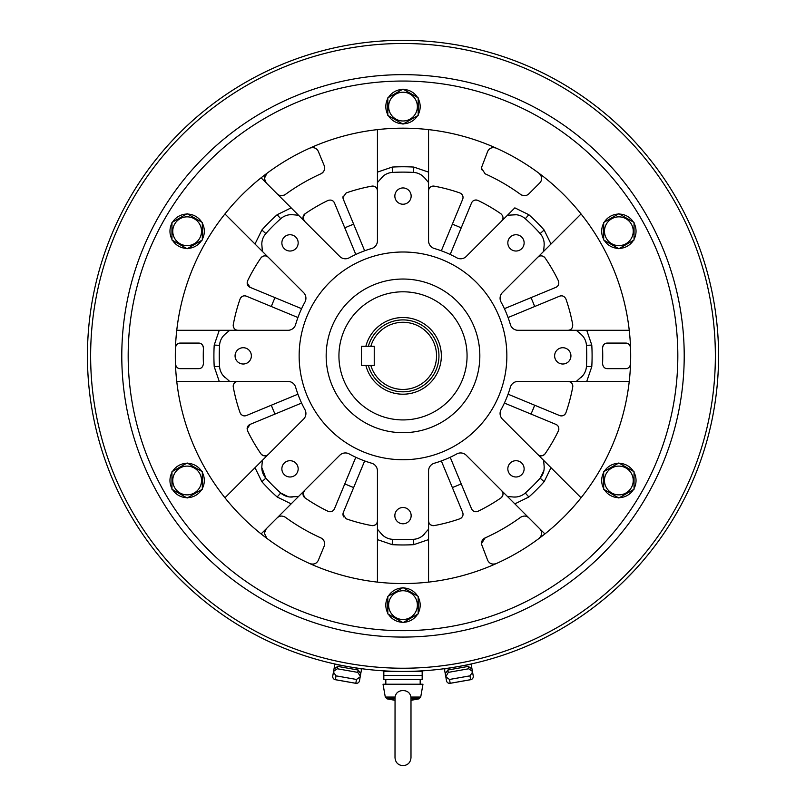 <?xml version="1.0" encoding="UTF-8"?>
<svg xmlns="http://www.w3.org/2000/svg" width="806" height="806" viewBox="0 0 806 806"><rect width="100%" height="100%" fill="white"/><g stroke="black" fill="none" stroke-linecap="round" stroke-linejoin="round"><path stroke-width="1.21" d="M365.874 346.278A38.345 38.345 0 0 1 441.345 355.869A38.345 38.345 0 0 1 365.874 365.45M368.352 346.278A35.948 35.948 0 0 1 438.948 355.869A35.948 35.948 0 0 1 368.352 365.45M370.841 346.278A33.55 33.55 0 0 1 436.55 355.869A33.55 33.55 0 0 1 370.841 365.45L374.236 365.45L374.236 346.278L370.841 346.278M223.091 375.515L229.68 381.429L219.262 381.429L214.215 366.67A189.098 189.098 0 0 1 214.215 345.059L219.262 330.299L176.756 330.299A227.685 227.685 0 0 0 176.756 381.429L219.262 381.429L176.756 381.429A227.685 227.685 0 0 0 224.945 497.765L254.998 467.712L224.945 497.765A227.685 227.685 0 0 0 261.094 533.925L291.147 503.871L261.094 533.925A227.685 227.685 0 0 0 266.937 538.428L264.368 533.3L266.242 528.776A6.388 6.388 0 0 0 264.368 533.3M203.001 345.895A4.796 4.796 0 0 1 203.424 348.061A199.727 199.727 0 0 0 203.424 363.667C202.931 366.992 201.329 368.654 198.639 368.644L180.252 368.644C177.723 368.674 176.131 367.133 175.456 364.03A4.796 4.796 0 0 0 175.496 364.463M481.585 169.693A6.388 6.388 0 0 1 481.353 167.98L485.111 173.804A199.727 199.727 0 0 1 520.626 194.448C523.749 196.241 526.509 196.029 528.907 193.803L539.758 182.952C542.468 179.788 542.226 176.564 539.063 173.31A227.685 227.685 0 0 1 581.055 213.963L551.002 244.017L581.055 213.963A227.685 227.685 0 0 1 629.244 330.299L586.738 330.299L629.244 330.299A227.685 227.685 0 0 1 630.544 347.708C629.879 344.595 628.277 343.054 625.748 343.084A4.796 4.796 0 0 1 628.63 344.041M261.839 245.175A15.979 15.979 0 0 1 261.809 244.208L262.373 251.391L224.945 213.963L254.998 244.017L261.869 230.012A189.098 189.098 0 0 1 277.153 214.728L291.147 207.857L261.094 177.804A227.685 227.685 0 0 1 266.937 173.31L264.368 178.428L266.242 182.952A6.388 6.388 0 0 1 265.386 174.962M540.121 537.431A6.388 6.388 0 0 1 539.063 538.428C542.226 535.164 542.468 531.95 539.758 528.776L544.906 533.925A227.685 227.685 0 0 1 496.174 563.616C492.154 564.774 489.313 563.646 487.65 560.23L481.353 543.758L485.111 537.924A199.727 199.727 0 0 0 520.626 517.281C523.749 515.487 526.509 515.699 528.907 517.926A6.388 6.388 0 0 0 527.164 516.686M265.013 536.111A6.388 6.388 0 0 0 265.386 536.766M265.839 537.38A6.388 6.388 0 0 0 266.937 538.428A227.685 227.685 0 0 0 309.826 563.616C313.846 564.774 316.687 563.646 318.35 560.23L324.163 546.196A6.388 6.388 0 0 0 320.889 537.924C324.284 540.02 325.372 542.781 324.163 546.196M602.576 348.061L602.566 347.88A4.796 4.796 0 0 0 602.576 348.061A199.727 199.727 0 0 1 602.576 363.667L602.566 363.859C603.15 367.062 604.752 368.664 607.361 368.644A4.796 4.796 0 0 1 605.719 368.362M602.697 364.947A4.796 4.796 0 0 1 602.576 363.667M298.17 468.85A8.151 8.151 0 0 0 290.019 460.7A8.151 8.151 0 0 0 281.868 468.85A8.151 8.151 0 0 0 290.019 476.991A8.151 8.151 0 0 0 298.17 468.85M251.371 355.869A8.151 8.151 0 0 0 243.221 347.718A8.151 8.151 0 0 0 235.07 355.869A8.151 8.151 0 0 0 243.221 364.01A8.151 8.151 0 0 0 251.371 355.869M298.17 242.888A8.151 8.151 0 0 0 290.019 234.737A8.151 8.151 0 0 0 281.868 242.888A8.151 8.151 0 0 0 290.019 251.029A8.151 8.151 0 0 0 298.17 242.888M411.151 196.09A8.151 8.151 0 0 0 403 187.939A8.151 8.151 0 0 0 394.849 196.09A8.151 8.151 0 0 0 403 204.23A8.151 8.151 0 0 0 411.151 196.09M524.132 242.888A8.151 8.151 0 0 0 515.981 234.737A8.151 8.151 0 0 0 507.83 242.888A8.151 8.151 0 0 0 515.981 251.029A8.151 8.151 0 0 0 524.132 242.888M570.93 355.869A8.151 8.151 0 0 0 562.779 347.718A8.151 8.151 0 0 0 554.629 355.869A8.151 8.151 0 0 0 562.779 364.01A8.151 8.151 0 0 0 570.93 355.869M524.132 468.85A8.151 8.151 0 0 0 515.981 460.7A8.151 8.151 0 0 0 507.83 468.85A8.151 8.151 0 0 0 515.981 476.991A8.151 8.151 0 0 0 524.132 468.85M233.287 387.092A4.796 4.796 0 0 1 238.002 381.429C235.201 381.591 233.609 383.193 233.206 386.225L233.287 387.092A172.565 172.565 0 0 0 240.057 412.682C241.548 415.523 243.664 416.48 246.424 415.533L297.928 394.194M301.595 403.06L250.092 424.389L247.13 428.822L247.603 430.908A172.565 172.565 0 0 0 260.912 453.788C263.361 456.307 265.809 456.528 268.247 454.463A4.796 4.796 0 0 1 265.617 455.803M247.623 285.032A4.796 4.796 0 0 0 250.092 287.339L247.13 282.906L247.603 280.831A172.565 172.565 0 0 1 260.912 257.94C263.361 255.421 265.809 255.2 268.247 257.265A4.796 4.796 0 0 0 260.912 257.94M247.351 284.357A4.796 4.796 0 0 1 247.19 283.652M233.317 326.511A4.796 4.796 0 0 0 238.002 330.299C235.201 330.138 233.609 328.536 233.206 325.503L233.287 324.637A172.565 172.565 0 0 1 240.057 299.046C241.548 296.205 243.664 295.258 246.424 296.195A4.796 4.796 0 0 0 240.51 298.099M343.175 196.07A4.796 4.796 0 0 0 343.336 199.284L342.963 197.45L346.177 192.926A172.565 172.565 0 0 1 371.778 186.156C375.284 186.105 377.168 187.677 377.44 190.861A4.796 4.796 0 0 0 371.778 186.156M305.071 213.781A4.796 4.796 0 0 0 304.406 221.116L303.006 217.731L305.071 213.781A172.565 172.565 0 0 1 327.961 200.472C331.024 199.515 333.19 200.341 334.47 202.951A4.796 4.796 0 0 0 333.462 201.419M411.151 515.649A8.151 8.151 0 0 0 403 507.498A8.151 8.151 0 0 0 394.849 515.649A8.151 8.151 0 0 0 403 523.789A8.151 8.151 0 0 0 411.151 515.649M305.071 497.947A4.796 4.796 0 0 1 304.406 490.612L303.006 494.007L305.071 497.947A172.565 172.565 0 0 0 327.961 511.256C331.024 512.223 333.19 511.387 334.47 508.777L355.809 457.264M364.665 460.941L343.336 512.445L342.963 514.278L346.177 518.802A172.565 172.565 0 0 0 371.778 525.583C375.284 525.623 377.168 524.061 377.44 520.867A4.796 4.796 0 0 1 376.523 523.678M343.336 512.445A4.796 4.796 0 0 0 343.799 516.968M582.909 336.213L581.086 334.319A15.979 15.979 0 0 1 586.446 345.361A183.748 183.748 0 0 1 586.446 366.367L591.785 366.67L586.738 381.429L518.046 381.429A7.989 7.989 0 0 0 510.369 387.182A111.843 111.843 0 0 1 501.07 409.639A7.989 7.989 0 0 0 502.42 419.13L581.055 497.765L551.002 467.712L544.131 481.716A189.098 189.098 0 0 1 528.847 497L514.853 503.871L539.758 528.776M516.314 214.759L507.478 215.232L514.853 207.857L528.847 214.728A189.098 189.098 0 0 1 544.131 230.012L551.002 244.017L502.42 292.598A7.989 7.989 0 0 0 501.07 302.089A111.843 111.843 0 0 1 510.369 324.546A7.989 7.989 0 0 0 518.046 330.299L586.738 330.299L591.785 345.059A189.098 189.098 0 0 1 591.785 366.67M684.213 355.869A281.213 281.213 0 0 1 403 637.072A281.213 281.213 0 0 1 121.787 355.869A281.213 281.213 0 0 1 403 74.656A281.213 281.213 0 0 1 684.213 355.869A281.213 281.213 0 0 0 403 74.656A281.213 281.213 0 0 0 121.787 355.869M715.365 355.869A312.365 312.365 0 0 1 403 668.234A312.365 312.365 0 0 1 90.635 355.869A312.365 312.365 0 0 1 403 43.494A312.365 312.365 0 0 1 715.365 355.869M718.569 355.869A315.569 315.569 0 0 1 403 671.428A315.569 315.569 0 0 1 87.431 355.869A315.569 315.569 0 0 1 403 40.3A315.569 315.569 0 0 1 718.569 355.869M261.809 244.208A15.979 15.979 0 0 1 265.859 233.569A183.748 183.748 0 0 1 280.71 218.728A15.979 15.979 0 0 1 292.316 214.698L289.686 214.759M261.839 466.553L261.809 467.52A15.979 15.979 0 0 1 261.839 466.553L262.373 460.337L303.58 419.13A7.989 7.989 0 0 0 304.93 409.639A111.843 111.843 0 0 1 295.631 387.182A7.989 7.989 0 0 0 287.954 381.429L229.68 381.429M506.853 355.869A103.853 103.853 0 0 1 403 459.722A103.853 103.853 0 0 1 299.147 355.869A103.853 103.853 0 0 1 403 252.006A103.853 103.853 0 0 1 506.853 355.869M479.832 355.869A76.832 76.832 0 0 1 403 432.691A76.832 76.832 0 0 1 326.168 355.869A76.832 76.832 0 0 1 403 279.037A76.832 76.832 0 0 1 479.832 355.869M467.067 355.869A64.067 64.067 0 0 1 403 419.926A64.067 64.067 0 0 1 338.933 355.869A64.067 64.067 0 0 1 403 291.802A64.067 64.067 0 0 1 467.067 355.869M607.361 343.084A4.796 4.796 0 0 0 602.566 347.88C603.15 344.666 604.752 343.064 607.361 343.084L625.748 343.084M487.65 151.498C489.313 148.082 492.154 146.954 496.174 148.113A6.388 6.388 0 0 0 487.65 151.498L481.353 167.98M265.839 174.358A6.388 6.388 0 0 1 266.937 173.31A227.685 227.685 0 0 1 377.44 129.615L377.44 172.121L392.19 167.074A189.098 189.098 0 0 1 413.81 167.074L428.56 172.121L428.56 129.615A227.685 227.685 0 0 1 539.063 173.31A6.388 6.388 0 0 1 541.541 179.516M429.477 188.06A4.796 4.796 0 0 0 428.56 190.861C428.832 187.677 430.716 186.105 434.222 186.156A172.565 172.565 0 0 1 459.823 192.926C462.664 194.407 463.611 196.533 462.664 199.284A4.796 4.796 0 0 0 460.76 193.38M441.335 250.797L462.664 199.284M452.347 224.199A140.607 140.607 0 0 1 461.203 227.876L450.191 254.464M502.934 218.486A4.796 4.796 0 0 1 501.594 221.116C503.659 218.668 503.438 216.23 500.929 213.781A172.565 172.565 0 0 0 478.039 200.472C474.976 199.515 472.81 200.341 471.53 202.951L461.203 227.876M309.826 148.113C313.846 146.954 316.687 148.082 318.35 151.498A6.388 6.388 0 0 0 313.766 147.689M324.163 165.532A6.388 6.388 0 0 1 320.889 173.804C324.284 171.708 325.372 168.948 324.163 165.532L318.35 151.498M320.889 173.804A199.727 199.727 0 0 0 285.374 194.448A6.388 6.388 0 0 1 277.093 193.803C279.481 196.029 282.241 196.241 285.374 194.448M355.809 254.464L334.47 202.951M344.797 227.876A140.607 140.607 0 0 1 353.653 224.199L364.665 250.797M343.336 199.284L353.653 224.199M496.174 563.616A227.685 227.685 0 0 1 428.56 582.113L428.56 539.607L428.56 582.113A227.685 227.685 0 0 1 377.44 582.113L377.44 539.607L377.44 582.113A227.685 227.685 0 0 1 309.826 563.616A6.388 6.388 0 0 0 311.116 564.039M500.929 497.947A4.796 4.796 0 0 0 501.594 490.612C503.659 493.06 503.438 495.509 500.929 497.947A172.565 172.565 0 0 1 478.039 511.256C474.976 512.223 472.81 511.387 471.53 508.777A4.796 4.796 0 0 0 477.051 511.609M450.191 457.264L471.53 508.777M461.203 483.862A140.607 140.607 0 0 1 452.347 487.529L441.335 460.941M434.222 525.583A4.796 4.796 0 0 1 428.56 520.867C428.832 524.061 430.716 525.623 434.222 525.583A172.565 172.565 0 0 0 459.823 518.802C462.664 517.321 463.611 515.205 462.664 512.445L452.347 487.529M422.646 535.768L428.56 529.179L428.56 470.906A7.989 7.989 0 0 1 434.313 463.238A111.843 111.843 0 0 0 456.78 453.929A7.989 7.989 0 0 1 466.271 455.289L544.906 533.925A227.685 227.685 0 0 0 629.244 381.429L586.738 381.429L629.244 381.429A227.685 227.685 0 0 0 630.544 347.708A4.796 4.796 0 0 0 630.383 346.651M607.361 368.644L625.748 368.644C628.277 368.674 629.869 367.133 630.544 364.03A4.796 4.796 0 0 1 630.504 364.463M383.354 175.96L377.44 182.549L377.44 129.615A227.685 227.685 0 0 1 428.56 129.615L428.56 240.823A7.989 7.989 0 0 0 434.313 248.49A111.843 111.843 0 0 1 456.78 257.799A7.989 7.989 0 0 0 466.271 256.439L507.478 215.232M289.686 496.97L298.522 496.496L291.147 503.871L277.153 497A189.098 189.098 0 0 1 261.869 481.716L254.998 467.712L262.373 460.337M377.44 182.549L377.44 240.823A7.989 7.989 0 0 1 371.687 248.49A111.843 111.843 0 0 0 349.22 257.799A7.989 7.989 0 0 1 339.729 256.439L261.094 177.804A227.685 227.685 0 0 0 176.756 330.299L287.954 330.299A7.989 7.989 0 0 0 295.631 324.546A111.843 111.843 0 0 1 304.93 302.089A7.989 7.989 0 0 0 303.58 292.598L262.373 251.391M203.424 348.061C202.931 344.736 201.329 343.074 198.639 343.084L180.252 343.084C177.723 343.054 176.131 344.595 175.456 347.708A4.796 4.796 0 0 1 175.496 347.265M381.45 177.783A15.979 15.979 0 0 1 392.502 172.424A183.748 183.748 0 0 1 413.498 172.424A15.979 15.979 0 0 1 424.55 177.783L422.646 175.96M513.684 214.698A15.979 15.979 0 0 1 525.29 218.728A183.748 183.748 0 0 1 540.141 233.569A15.979 15.979 0 0 1 544.161 245.175L544.11 242.546M292.316 497.03A15.979 15.979 0 0 1 280.71 493.01A183.748 183.748 0 0 1 265.859 478.16A15.979 15.979 0 0 1 261.809 467.52L265.859 478.16L261.869 481.716M224.914 377.42A15.979 15.979 0 0 1 219.554 366.367A183.748 183.748 0 0 1 219.554 345.361A15.979 15.979 0 0 1 224.914 334.319L223.091 336.213M544.11 469.183L544.161 466.553A15.979 15.979 0 0 1 540.141 478.16A183.748 183.748 0 0 1 525.29 493.01A15.979 15.979 0 0 1 513.684 497.03L516.314 496.97M424.55 533.945A15.979 15.979 0 0 1 413.498 539.315A183.748 183.748 0 0 1 392.502 539.315A15.979 15.979 0 0 1 381.45 533.945L383.354 535.768M428.56 529.179L428.56 539.607L413.81 544.655A189.098 189.098 0 0 1 392.19 544.655L377.44 539.607L377.44 470.906A7.989 7.989 0 0 0 371.687 463.238A111.843 111.843 0 0 1 349.22 453.929A7.989 7.989 0 0 0 339.729 455.289L298.522 496.496M576.32 381.429L582.909 375.515M586.446 366.367A15.979 15.979 0 0 1 581.086 377.42M581.086 334.319L576.32 330.299M543.627 251.391L544.161 245.175M428.56 182.549L424.55 177.783M298.522 215.232L292.316 214.698M229.68 330.299L224.914 334.319M377.44 529.179L381.45 533.945M507.478 496.496L513.684 497.03M544.161 466.553L543.627 460.337M522.762 195.465A6.388 6.388 0 0 0 528.907 193.803L539.758 182.952M544.131 481.716L540.141 478.16L543.889 470.603M277.153 497L280.71 493.01L288.266 496.758M508.072 394.194L534.66 405.216A140.607 140.607 0 0 1 530.993 414.072L504.405 403.06M534.66 405.216L559.576 415.533C562.336 416.48 564.452 415.523 565.943 412.682A172.565 172.565 0 0 0 572.713 387.092C572.764 383.585 571.192 381.691 567.998 381.429A4.796 4.796 0 0 1 572.713 387.092M540.383 455.803A4.796 4.796 0 0 1 537.753 454.463C540.191 456.528 542.64 456.307 545.088 453.788A172.565 172.565 0 0 0 558.397 430.908C559.354 427.845 558.528 425.679 555.908 424.389L530.993 414.072M504.405 308.678L530.993 297.656A140.607 140.607 0 0 1 534.66 306.522L508.072 317.534M530.993 297.656L555.908 287.339C558.528 286.059 559.354 283.883 558.397 280.831A172.565 172.565 0 0 0 545.088 257.94C542.64 255.421 540.191 255.2 537.753 257.265A4.796 4.796 0 0 1 540.383 255.925M570.809 329.392A4.796 4.796 0 0 1 567.998 330.299C571.192 330.037 572.764 328.143 572.713 324.637A172.565 172.565 0 0 0 565.943 299.046C564.452 296.205 562.336 295.258 559.576 296.195L534.66 306.522M275.007 414.072A140.607 140.607 0 0 1 271.34 405.216M297.928 317.534L271.34 306.522A140.607 140.607 0 0 1 275.007 297.656L301.595 308.678M271.34 306.522L246.424 296.195M250.092 287.339L275.007 297.656M353.653 487.529A140.607 140.607 0 0 1 344.797 483.862M284.347 516.666A6.388 6.388 0 0 1 285.374 517.281C282.251 515.487 279.491 515.699 277.093 517.926M285.374 517.281A199.727 199.727 0 0 0 320.889 537.924M375.838 524.434A4.796 4.796 0 0 1 371.778 525.583M331.891 511.367A4.796 4.796 0 0 1 328.949 511.609M462.664 512.445A4.796 4.796 0 0 1 462.211 516.958M461.566 517.724A4.796 4.796 0 0 1 460.76 518.359M233.206 325.503A4.796 4.796 0 0 1 233.287 324.637M264.59 455.853A4.796 4.796 0 0 1 260.912 453.788M250.092 424.389A4.796 4.796 0 0 0 247.13 428.822M241.135 414.435A4.796 4.796 0 0 1 240.51 413.629M559.576 296.195A4.796 4.796 0 0 1 561.379 295.832M541.41 255.875A4.796 4.796 0 0 1 545.088 257.94M555.908 287.339A4.796 4.796 0 0 0 557.44 286.321M430.162 187.294A4.796 4.796 0 0 1 434.222 186.156M474.109 200.372A4.796 4.796 0 0 1 477.051 200.12M555.908 424.389A4.796 4.796 0 0 1 558.78 427.905M558.87 428.903A4.796 4.796 0 0 1 558.739 429.92M541.41 455.853A4.796 4.796 0 0 0 545.088 453.788M559.576 415.533A4.796 4.796 0 0 0 565.943 412.682M485.111 537.924A6.388 6.388 0 0 0 481.887 541.189M481.585 542.035A6.388 6.388 0 0 0 481.353 543.758M521.653 516.666A6.388 6.388 0 0 0 520.626 517.281M540.584 529.794A6.388 6.388 0 0 1 541.179 530.942M541.541 532.212A6.388 6.388 0 0 1 540.564 536.846M540.584 181.934A6.388 6.388 0 0 0 541.179 180.786M521.653 195.062A6.388 6.388 0 0 1 520.626 194.448M198.639 343.084A4.796 4.796 0 0 1 201.832 344.303M198.639 368.644A4.796 4.796 0 0 0 200.311 368.342M387.817 597.085A17.178 17.178 0 0 0 387.817 613.165M388.452 614.243A17.178 17.178 0 0 0 402.375 622.282M403.625 622.282A17.178 17.178 0 0 0 417.548 614.243M418.183 613.165A17.178 17.178 0 0 0 418.183 597.085M417.548 595.997A17.178 17.178 0 0 0 403.625 587.957M402.375 587.957A17.178 17.178 0 0 0 388.452 595.997M388.623 605.125A14.377 14.377 0 0 0 403 619.502A14.377 14.377 0 0 0 417.377 605.125A14.377 14.377 0 0 0 403 590.738A14.377 14.377 0 0 0 388.623 605.125M387.817 613.89L387.817 596.359L403 587.594L418.183 596.359L418.183 613.89L403 622.645L387.817 613.89M186.508 463.329A17.178 17.178 0 0 0 172.585 471.369M171.96 472.457A17.178 17.178 0 0 0 171.96 488.537M172.585 489.615A17.178 17.178 0 0 0 186.508 497.655M187.768 497.655A17.178 17.178 0 0 0 201.691 489.615M202.316 488.537A17.178 17.178 0 0 0 202.316 472.457M201.691 471.369A17.178 17.178 0 0 0 187.768 463.329M201.691 222.113A17.178 17.178 0 0 0 187.768 214.074M186.508 214.074A17.178 17.178 0 0 0 172.585 222.113M171.96 223.202A17.178 17.178 0 0 0 171.96 239.271M172.585 240.359A17.178 17.178 0 0 0 186.508 248.399M187.768 248.399A17.178 17.178 0 0 0 201.691 240.359M202.316 239.271A17.178 17.178 0 0 0 202.316 223.202M418.183 114.643A17.178 17.178 0 0 0 418.183 98.574M417.548 97.486A17.178 17.178 0 0 0 403.625 89.446M402.375 89.446A17.178 17.178 0 0 0 388.452 97.486M387.817 98.574A17.178 17.178 0 0 0 387.817 114.643M388.452 115.732A17.178 17.178 0 0 0 402.375 123.771M403.625 123.771A17.178 17.178 0 0 0 417.548 115.732M619.492 248.399A17.178 17.178 0 0 0 633.415 240.359M634.04 239.271A17.178 17.178 0 0 0 634.04 223.202M633.415 222.113A17.178 17.178 0 0 0 619.492 214.074M618.232 214.074A17.178 17.178 0 0 0 604.309 222.113M603.684 223.202A17.178 17.178 0 0 0 603.684 239.271M604.309 240.359A17.178 17.178 0 0 0 618.232 248.399M604.309 489.615A17.178 17.178 0 0 0 618.232 497.655M619.492 497.655A17.178 17.178 0 0 0 633.415 489.615M634.04 488.537A17.178 17.178 0 0 0 634.04 472.457M633.415 471.369A17.178 17.178 0 0 0 619.492 463.329M618.232 463.329A17.178 17.178 0 0 0 604.309 471.369M603.684 472.457A17.178 17.178 0 0 0 603.684 488.537M179.95 468.044A14.377 14.377 0 0 0 174.68 487.68A14.377 14.377 0 0 0 194.327 492.95A14.377 14.377 0 0 0 199.596 473.303A14.377 14.377 0 0 0 179.95 468.044M171.96 471.732L187.133 462.966L202.316 471.732L202.316 489.252L187.133 498.017L171.96 489.252L171.96 471.732M194.327 218.779A14.377 14.377 0 0 0 174.68 224.048A14.377 14.377 0 0 0 179.95 243.694A14.377 14.377 0 0 0 199.596 238.425A14.377 14.377 0 0 0 194.327 218.779M187.133 213.711L202.316 222.476L202.316 239.997L187.133 248.762L171.96 239.997L171.96 222.476L187.133 213.711M417.377 106.604A14.377 14.377 0 0 0 403 92.227A14.377 14.377 0 0 0 388.623 106.604A14.377 14.377 0 0 0 403 120.991A14.377 14.377 0 0 0 417.377 106.604M418.183 97.848L418.183 115.369L403 124.134L387.817 115.369L387.817 97.848L403 89.083L418.183 97.848M626.05 243.694A14.377 14.377 0 0 0 631.32 224.048A14.377 14.377 0 0 0 611.673 218.779A14.377 14.377 0 0 0 606.404 238.425A14.377 14.377 0 0 0 626.05 243.694M634.04 239.997L618.867 248.762L603.684 239.997L603.684 222.476L618.867 213.711L634.04 222.476L634.04 239.997M611.673 492.95A14.377 14.377 0 0 0 631.32 487.68A14.377 14.377 0 0 0 626.05 468.044A14.377 14.377 0 0 0 606.404 473.303A14.377 14.377 0 0 0 611.673 492.95M618.867 498.017L603.684 489.252L603.684 471.732L618.867 462.966L634.04 471.732L634.04 489.252L618.867 498.017M422.173 671.428L383.827 671.428L383.827 679.418L422.173 679.418L422.173 675.428L383.827 675.428L422.173 675.428L422.173 671.428M410.989 697.805L410.949 697.059C410.143 692.908 407.493 690.732 403 690.541C398.496 690.732 395.847 692.908 395.051 697.059L395.011 757.711C395.484 762.567 398.144 765.226 403 765.7C407.856 765.226 410.516 762.567 410.989 757.711L410.989 697.805M410.989 700.323L418.908 698.873L420.712 697.059L422.969 684.213L383.031 684.213L385.288 697.059L395.051 697.059M470.644 679.71L450.191 683.317A3.194 3.194 0 0 1 446.494 680.717L445.809 676.849L449.516 679.458L450.191 683.287L470.644 679.68A3.194 3.174 170 0 0 473.243 675.992L473.243 676.002A3.194 3.194 0 0 1 470.644 679.71L469.969 675.851L472.558 672.123L473.243 675.992L472.709 672.98M446.474 680.647L446.484 680.707A3.194 3.174 170 0 0 450.191 683.287L450.191 683.317M472.004 669.01L472.427 671.368L468.719 668.768L468.306 666.411L472.004 669.01L471.167 664.275L444.418 668.99L445.255 673.725L447.844 670.018L448.267 672.375L445.809 676.849M468.306 666.411L447.844 670.018M468.719 668.768L448.267 672.375M469.969 675.851L449.516 679.458M472.427 671.368L472.558 672.123M445.678 676.093L445.255 673.725M333.573 671.368L337.281 668.768L357.733 672.375L360.322 676.093L361.582 668.99L334.833 664.275L332.757 676.002A3.194 3.194 0 0 0 335.356 679.71L355.809 683.317A3.194 3.194 0 0 0 359.506 680.717L360.191 676.849L356.484 679.458L355.809 683.317M337.281 668.768L337.694 666.411L333.996 669.01M337.694 666.411L358.156 670.018L357.733 672.375M360.745 673.725L358.156 670.018M335.356 679.71L336.031 675.851L333.442 672.123M336.031 675.851L356.484 679.458M360.322 676.093L360.191 676.849M359.526 680.647L359.516 680.707A3.194 3.174 10 0 1 355.809 683.287L335.356 679.68A3.194 3.174 10 0 1 332.757 675.992L333.291 672.98M374.236 365.45L374.236 346.278L361.461 346.278L361.461 365.45L374.236 365.45M171.376 570.185L171.98 570.839L171.376 570.185M172.726 571.635L177.411 576.522M178.479 577.61L188.03 586.879M188.685 124.245L188.03 124.849L188.685 124.245M187.234 125.595L182.337 130.28M181.249 131.348L171.99 140.889M634.624 141.544L634.02 140.889L634.624 141.544M633.274 140.093L628.589 135.207M627.521 134.118L617.97 124.849M617.315 587.483L617.97 586.879L617.315 587.483M618.766 586.133L623.663 581.458M624.751 580.391L634.01 570.839M677.826 355.869A274.826 274.826 0 0 1 403 630.685A274.826 274.826 0 0 1 128.174 355.869A274.826 274.826 0 0 1 403 81.043A274.826 274.826 0 0 1 677.826 355.869M525.29 493.01L528.847 497M586.446 345.361L591.785 345.059M540.141 233.569L544.131 230.012M525.29 218.728L528.847 214.728M413.498 172.424L413.81 167.074M392.502 172.424L392.19 167.074M280.71 218.728L277.153 214.728M265.859 233.569L261.869 230.012M219.554 345.361L214.215 345.059M219.554 366.367L214.215 366.67M392.502 539.315L392.19 544.655M413.498 539.315L413.81 544.655M420.712 697.059L410.949 697.059M418.908 698.873L410.989 698.873M395.011 698.873L387.092 698.873L385.288 697.059M420.178 679.418L420.178 684.213M385.822 679.418L385.822 684.213M395.011 700.323L387.092 698.873"/></g></svg>
